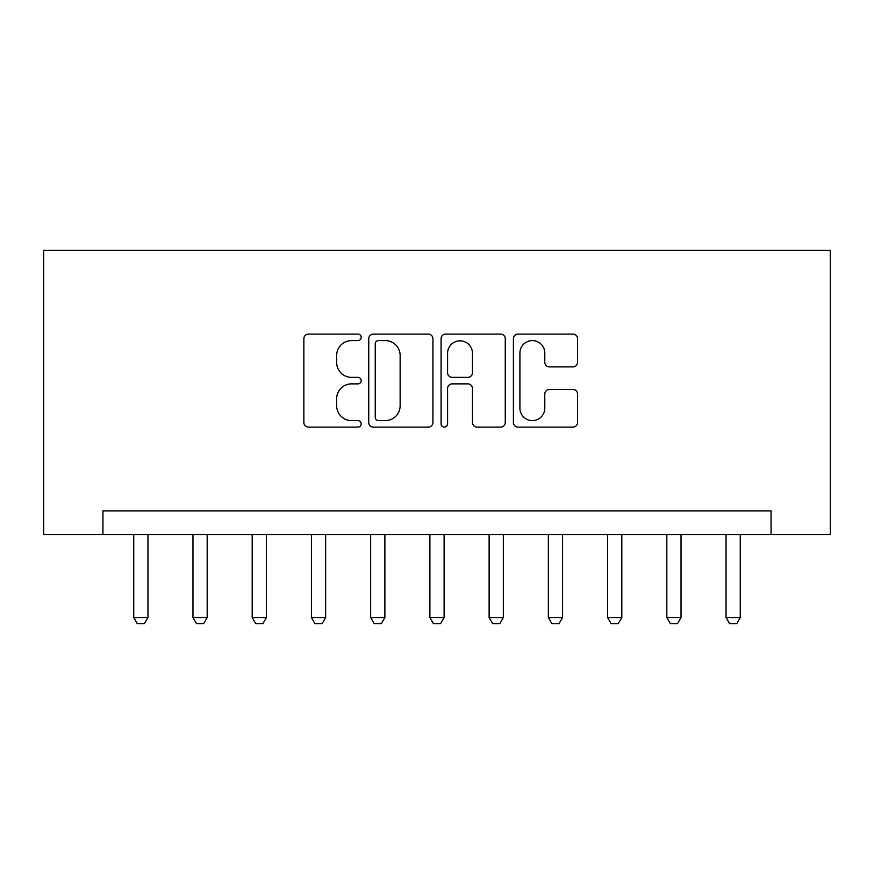 <?xml version="1.0" encoding="UTF-8"?>
<svg xmlns="http://www.w3.org/2000/svg" width="874" height="874" viewBox="0 0 874 874"><rect width="100%" height="100%" fill="white"/><g stroke="black" fill="none" stroke-linecap="round" stroke-linejoin="round"><path stroke-width="1.31" d="M361.181 337.353A3.256 3.256 0 0 0 357.925 334.097L308.511 334.097A4.654 4.654 0 0 0 303.857 338.751L303.857 422.47A4.654 4.654 0 0 0 308.511 427.124L357.925 427.124A3.256 3.256 0 0 0 361.181 423.868A3.256 3.256 0 0 0 357.925 420.613L351.534 420.613A14.88 14.88 0 0 1 336.654 405.733L336.654 398.752A14.88 14.88 0 0 1 351.534 383.872L357.925 383.872A3.256 3.256 0 0 0 361.181 380.616A3.256 3.256 0 0 0 357.925 377.36L351.534 377.36A14.88 14.88 0 0 1 336.654 362.47L336.654 355.5A14.88 14.88 0 0 1 351.534 340.609L357.925 340.609A3.256 3.256 0 0 0 361.181 337.353M572.929 366.894A4.654 4.654 0 0 0 577.583 362.24L577.583 338.751A4.654 4.654 0 0 0 572.929 334.097L518.053 334.097A4.654 4.654 0 0 0 513.399 338.751L513.399 422.47A4.654 4.654 0 0 0 518.053 427.124L572.929 427.124A4.654 4.654 0 0 0 577.583 422.47L577.583 394.098A4.654 4.654 0 0 0 572.929 389.443L549.44 389.443A4.654 4.654 0 0 0 544.797 394.098L544.797 408.169A12.444 12.444 0 0 1 532.353 420.613A12.444 12.444 0 0 1 519.91 408.169L519.91 353.052A12.444 12.444 0 0 1 532.353 340.609A12.444 12.444 0 0 1 544.797 353.052L544.797 362.24A4.654 4.654 0 0 0 549.44 366.894L572.929 366.894M771.065 534.615L830.3 534.615L830.3 250.303L43.7 250.303L43.7 534.615L771.065 534.615L771.065 510.919L102.935 510.919L102.935 534.615M432.925 338.751A4.654 4.654 0 0 0 428.282 334.097L373.395 334.097A4.654 4.654 0 0 0 368.741 338.751L368.741 422.47A4.654 4.654 0 0 0 373.395 427.124L428.282 427.124A4.654 4.654 0 0 0 432.925 422.47L432.925 338.751M445.718 334.097L500.605 334.097A4.654 4.654 0 0 1 505.259 338.751L505.259 422.47A4.654 4.654 0 0 1 500.605 427.124L477.117 427.124A4.654 4.654 0 0 1 472.463 422.47L472.463 388.515A4.654 4.654 0 0 0 467.819 383.872L452.229 383.872A4.654 4.654 0 0 0 447.586 388.515L447.586 423.868A3.256 3.256 0 0 1 444.331 427.124A3.256 3.256 0 0 1 441.075 423.868L441.075 338.751A4.654 4.654 0 0 1 445.718 334.097M378.508 340.609A3.256 3.256 0 0 0 375.252 343.864L375.252 417.357A3.256 3.256 0 0 0 378.508 420.613L385.259 420.613A14.88 14.88 0 0 0 400.139 405.733L400.139 355.5A14.88 14.88 0 0 0 385.259 340.609L378.508 340.609M472.463 353.282A12.444 12.444 0 0 0 460.019 340.838A12.444 12.444 0 0 0 447.586 353.282L447.586 372.706A4.654 4.654 0 0 0 452.229 377.36L467.819 377.36A4.654 4.654 0 0 0 472.463 372.706L472.463 353.282M133.733 534.615L133.733 617.536L147.946 617.536L147.946 534.615M147.946 617.536L144.396 623.697L137.284 623.697L133.733 617.536M192.968 534.615L192.968 617.536L207.182 617.536L207.182 534.615M207.182 617.536L203.631 623.697L196.519 623.697L192.968 617.536M252.193 534.615L252.193 617.536L266.417 617.536L266.417 534.615M266.417 617.536L262.856 623.697L255.754 623.697L252.193 617.536M311.428 534.615L311.428 617.536L325.641 617.536L325.641 534.615M325.641 617.536L322.091 623.697L314.979 623.697L311.428 617.536M370.663 534.615L370.663 617.536L384.877 617.536L384.877 534.615M384.877 617.536L381.326 623.697L374.214 623.697L370.663 617.536M429.888 534.615L429.888 617.536L444.112 617.536L444.112 534.615M444.112 617.536L440.551 623.697L433.449 623.697L429.888 617.536M489.123 534.615L489.123 617.536L503.337 617.536L503.337 534.615M503.337 617.536L499.786 623.697L492.674 623.697L489.123 617.536M548.359 534.615L548.359 617.536L562.572 617.536L562.572 534.615M562.572 617.536L559.021 623.697L551.909 623.697L548.359 617.536M607.583 534.615L607.583 617.536L621.807 617.536L621.807 534.615M621.807 617.536L618.246 623.697L611.144 623.697L607.583 617.536M666.818 534.615L666.818 617.536L681.032 617.536L681.032 534.615M681.032 617.536L677.481 623.697L670.369 623.697L666.818 617.536M726.054 534.615L726.054 617.536L740.267 617.536L740.267 534.615M740.267 617.536L736.716 623.697L729.604 623.697L726.054 617.536"/></g></svg>
